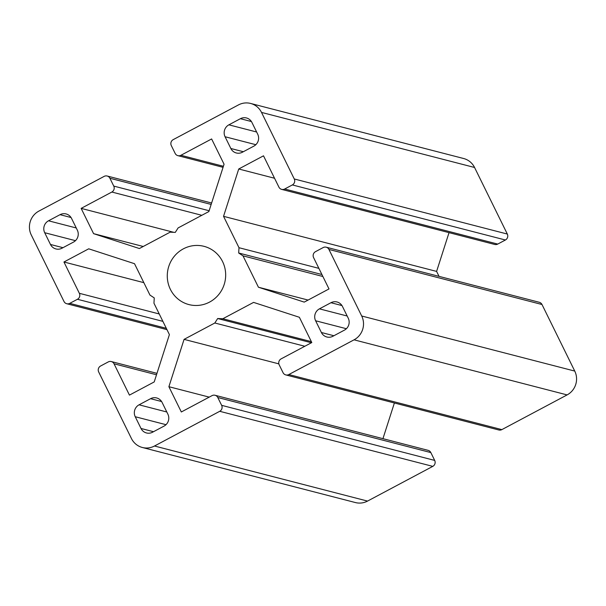 <?xml version="1.0" encoding="UTF-8"?>
<svg xmlns="http://www.w3.org/2000/svg" width="606" height="606" viewBox="0 0 606 606"><rect width="100%" height="100%" fill="white"/><g stroke="black" fill="none" stroke-linecap="round" stroke-linejoin="round"><path stroke-width="0.91" d="M141.016 428.472L135.236 416.731A8.848 8.567 104.5 0 1 139.062 404.816L150.576 398.687A8.848 8.567 104.5 0 1 162.105 402.437L167.885 414.178A8.848 8.567 104.5 0 1 164.059 426.094L152.545 432.222A8.848 8.567 104.5 0 1 141.016 428.472L153.515 431.707M209.578 302.083A30.088 29.141 104.5 0 1 188.943 304.591A30.088 29.141 104.5 0 1 168.263 268.17A30.088 29.141 104.5 0 1 204.002 246.331A30.088 29.141 104.5 0 1 225.523 271.935A30.088 29.141 104.5 0 1 209.578 302.083M50.472 244.46L44.692 232.712A8.848 8.567 104.5 0 1 48.518 220.796L60.032 214.675A8.848 8.567 104.5 0 1 71.553 218.418L77.333 230.166A8.848 8.567 104.5 0 1 73.515 242.082L62.001 248.202A8.848 8.567 104.5 0 1 50.472 244.46L62.971 247.687M330.944 302.72A8.848 8.567 104.5 0 1 342.473 306.469L348.253 318.211A8.848 8.567 104.5 0 1 344.435 330.126L332.921 336.254A8.848 8.567 104.5 0 1 321.392 332.505L315.612 320.763A8.848 8.567 104.5 0 1 319.438 308.848L330.944 302.72L341.966 305.568M93.582 233.651L81.143 208.381L111.845 192.041A4.424 4.287 -75.5 0 0 113.754 186.087L109.906 178.255A4.424 4.287 -75.5 0 0 104.141 176.384L38.898 211.093A17.695 17.142 -75.5 0 0 31.254 234.923L64.001 301.485A4.424 4.287 -75.5 0 0 69.766 303.356L77.447 299.273A4.424 4.287 -75.5 0 0 79.356 293.312L63.941 261.997L88.711 248.816L134.517 263.701L149.955 295.077L154.257 297.925L153.962 303.22L169.4 334.595L154.212 381.931L129.442 395.112L114.034 363.789A4.424 4.287 -75.5 0 0 108.269 361.918L100.596 366.001A4.424 4.287 -75.5 0 0 98.68 371.955L131.434 438.517A17.695 17.142 -75.5 0 0 142.357 447.486A17.695 17.142 -75.5 0 0 154.492 446.008L219.728 411.3A4.424 4.287 -75.5 0 0 221.644 405.338L217.789 397.513A4.424 4.287 -75.5 0 0 212.024 395.635L181.323 411.974L168.892 386.704L184.072 339.368L214.835 322.998L217.668 318.529L222.811 318.756L253.573 302.394L299.372 317.279L311.802 342.549L281.101 358.881A4.424 4.287 -75.5 0 0 279.192 364.842L283.047 372.667A4.424 4.287 -75.5 0 0 288.812 374.546L354.048 339.83A17.695 17.142 -75.5 0 0 361.699 315.999L328.944 249.445A4.424 4.287 -75.5 0 0 323.18 247.566L315.506 251.657A4.424 4.287 -75.5 0 0 313.59 257.611L329.005 288.933L304.235 302.114L258.436 287.229L242.991 255.846L238.688 253.005L238.991 247.71L223.546 216.327L238.734 168.991L263.504 155.818L278.919 187.133A4.424 4.287 -75.5 0 0 284.684 189.011L292.357 184.928A4.424 4.287 -75.5 0 0 294.266 178.967L261.512 112.413A17.695 17.142 -75.5 0 0 250.596 103.444A17.695 17.142 -75.5 0 0 238.461 104.914L173.218 139.63A4.424 4.287 -75.5 0 0 171.309 145.584L175.157 153.416A4.424 4.287 -75.5 0 0 180.921 155.287L211.623 138.956L224.061 164.226L208.873 211.555L178.111 227.924L175.285 232.393L170.134 232.166L139.38 248.536L93.582 233.651L143.228 246.483M81.143 208.381L173.793 232.333M214.835 322.998L304.818 346.261M184.072 339.368L278.851 363.865M394.385 402.99L382.939 438.668M168.892 386.704L209.221 397.127M215.062 395.271L428.109 450.341A4.424 4.287 104.5 0 1 430.843 452.584L434.691 460.416A4.424 4.287 104.5 0 1 432.782 466.37L219.728 411.3M354.048 339.83L567.102 394.907L501.859 429.616A4.424 4.287 104.5 0 1 498.829 429.987L285.774 374.909M222.811 318.756L311.363 341.648M217.668 318.529L311.401 342.761M238.991 247.71L318.885 268.36M238.688 253.005L321.915 274.518M223.546 216.327L436.6 271.405L439.047 276.366M449.031 232.651L436.6 271.405M238.734 168.991L274.541 178.247M261.512 112.413L474.566 167.483L507.32 234.045A4.424 4.287 104.5 0 1 505.404 239.999L497.731 244.082A4.424 4.287 104.5 0 1 494.701 244.453L281.646 189.375M326.217 247.203L539.264 302.273A4.424 4.287 104.5 0 1 541.999 304.515L328.944 249.445M258.436 287.229L308.09 300.061M242.991 255.846L322.884 276.495M63.941 261.997L143.834 282.646M257.709 134.199A8.848 8.567 104.5 0 1 253.884 146.114L242.37 152.235A8.848 8.567 104.5 0 1 230.848 148.493L225.068 136.744A8.848 8.567 104.5 0 1 228.886 124.828L240.4 118.7A8.848 8.567 104.5 0 1 251.929 122.45L257.709 134.199M142.357 447.486L355.404 502.556A17.695 17.142 -75.5 0 0 367.539 501.086L432.782 466.37M567.102 394.907A17.695 17.142 -75.5 0 0 574.746 371.077L541.999 304.515M474.566 167.483A17.695 17.142 -75.5 0 0 463.643 158.514L250.596 103.444M135.236 416.731L166.014 424.685M150.576 398.687L161.59 401.536M139.062 404.816L166.801 411.989M44.692 232.712L75.462 240.665M48.518 220.796L76.258 227.97M60.032 214.675L71.046 217.524M319.438 308.848L347.177 316.014M315.612 320.763L346.382 328.717M321.392 332.505L333.891 335.739M111.845 192.041L201.828 215.304M113.754 186.087L209.138 210.744M109.906 178.255L211.161 204.434M180.921 155.287L223.402 166.271M217.789 397.513L430.843 452.584M221.644 405.338L434.691 460.416M501.859 429.616L288.812 374.546M284.684 189.011L497.731 244.082M292.357 184.928L505.404 239.999M507.32 234.045L294.266 178.967M79.356 293.312L159.249 313.969M77.447 299.273L162.885 321.362M69.766 303.356L166.309 328.308M114.034 363.789L156.515 374.773M230.848 148.493L243.339 151.72M225.068 136.744L255.838 144.698M228.886 124.828L256.626 132.002M240.4 118.7L251.422 121.548M154.492 446.008L367.539 501.086M361.699 315.999L574.746 371.077M107.171 176.013L211.615 203.01M177.891 155.659L223.061 167.332M66.736 303.727L166.953 329.634M111.299 361.547L156.969 373.349"/></g></svg>
